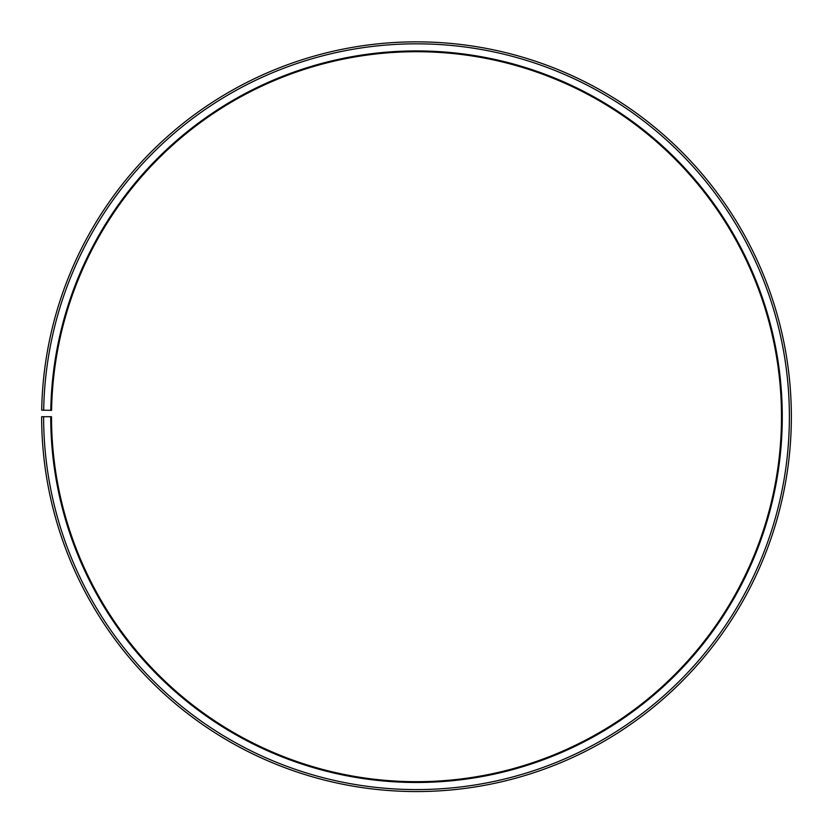 <?xml version="1.0" encoding="UTF-8"?>
<svg xmlns="http://www.w3.org/2000/svg" width="833" height="833" viewBox="0 0 833 833"><rect width="100%" height="100%" fill="white"/><g stroke="black" fill="none" stroke-linecap="round" stroke-linejoin="round"><path stroke-width="0.62" stroke-dasharray="4.17 3.12" d="M50.782 410.325A365.77 365.77 0 0 1 419.697 50.948A365.77 365.77 0 0 1 782.27 416.708A365.77 365.77 0 0 1 416.5 782.479A365.77 365.77 0 0 1 50.73 416.708L51.511 416.708A364.989 364.989 0 0 0 416.5 781.687A364.989 364.989 0 0 0 781.489 416.708A364.989 364.989 0 0 0 419.686 51.729A364.989 364.989 0 0 0 51.573 410.336L41.702 410.159A374.85 374.85 0 0 1 419.77 41.869A374.85 374.85 0 0 1 791.35 416.708A374.85 374.85 0 0 1 416.5 791.558A374.85 374.85 0 0 1 41.65 416.708L43.618 416.708A372.882 372.882 0 0 0 416.5 789.58A372.882 372.882 0 0 0 789.382 416.708A372.882 372.882 0 0 0 419.759 43.837A372.882 372.882 0 0 0 43.68 410.2M50.73 416.708L43.618 416.708"/><path stroke-width="1.25" d="M781.489 416.708A364.989 364.989 0 0 0 419.686 51.729A364.989 364.989 0 0 0 51.573 410.336L50.782 410.325A365.77 365.77 0 0 1 419.697 50.948A365.77 365.77 0 0 1 782.27 416.708A365.77 365.77 0 0 1 416.5 782.479A365.77 365.77 0 0 1 50.73 416.708L51.511 416.708A364.989 364.989 0 0 0 416.5 781.687A364.989 364.989 0 0 0 781.489 416.708M43.68 410.2L41.702 410.159A374.85 374.85 0 0 1 419.77 41.869A374.85 374.85 0 0 1 791.35 416.708A374.85 374.85 0 0 1 416.5 791.558A374.85 374.85 0 0 1 41.65 416.708L43.618 416.708A372.882 372.882 0 0 0 416.5 789.58A372.882 372.882 0 0 0 789.382 416.708A372.882 372.882 0 0 0 419.759 43.837A372.882 372.882 0 0 0 43.68 410.2L50.782 410.325M43.618 416.708L50.73 416.708"/></g></svg>
